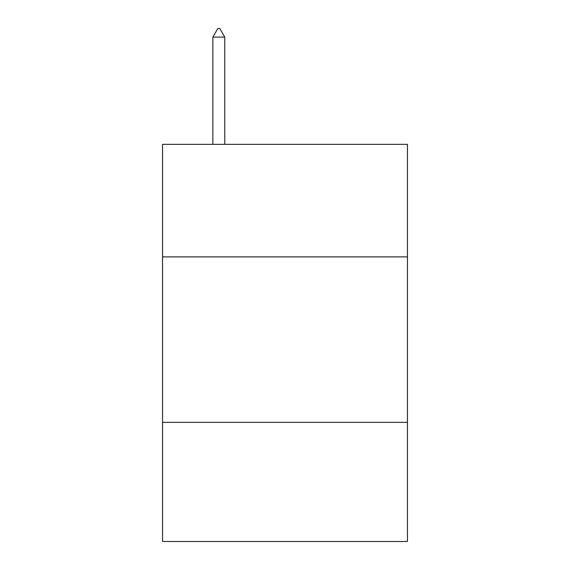 <?xml version="1.0" encoding="UTF-8"?>
<svg xmlns="http://www.w3.org/2000/svg" width="570" height="570" viewBox="0 0 570 570"><rect width="100%" height="100%" fill="white"/><g stroke="black" fill="none" stroke-linecap="round" stroke-linejoin="round"><path stroke-width="0.85" d="M407.457 256.87L407.457 144.338L162.543 144.338L162.543 256.87L407.457 256.87L407.457 541.5L162.543 541.5L162.543 256.87M407.457 422.349L162.543 422.349M224.765 37.107L219.799 28.5L217.811 28.5L212.852 37.107L224.765 37.107L224.765 144.338M212.852 37.107L212.852 144.338"/></g></svg>
